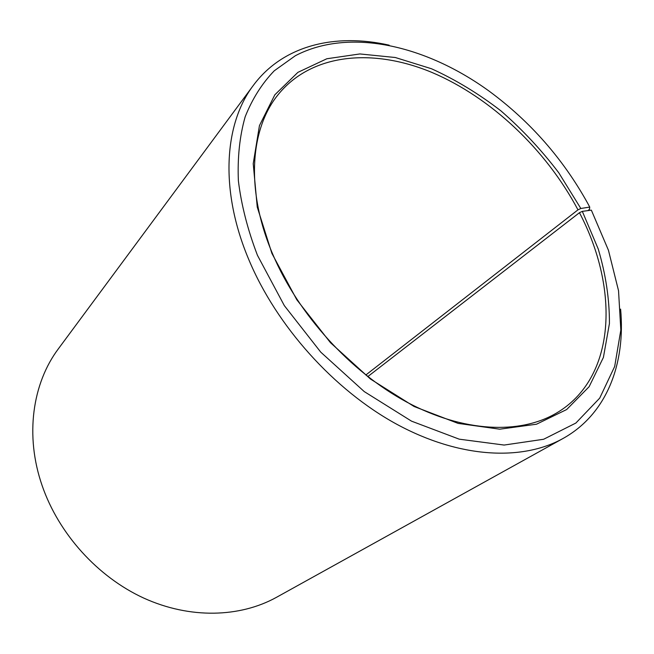 <?xml version="1.0" encoding="UTF-8"?>
<svg xmlns="http://www.w3.org/2000/svg" width="654" height="654" viewBox="0 0 654 654"><rect width="100%" height="100%" fill="white"/><g stroke="black" fill="none" stroke-linecap="round" stroke-linejoin="round"><path stroke-width="0.98" d="M367.801 376.59L579.452 212.697C619.452 288.872 616.42 378.061 556.219 413.222C519.84 434.558 463.604 432.466 407.001 402.218C350.503 371.881 298.298 314.46 272.824 254.431C245.626 191.017 249.893 130.048 277.525 95.402C311.206 53.007 373.189 47.873 432.098 72.512C491.252 97.601 546.139 149.823 577.981 209.852L580.826 208.487L589.745 207.081L589.475 209.37L587.848 210.621M365.799 375.02L577.981 209.852M620.605 309.113C625.674 363.788 606.798 414.203 562.996 438.499L276.519 597.298C239.985 617.548 189.995 619.125 143.798 598.108C97.708 576.951 58.713 533.836 42.134 485.603C24.721 435.499 32.463 383.219 58.492 348.656L253.351 85.38C283.157 45.126 335.6 32.994 389.146 45.167M562.996 438.499C522.162 461.225 459.639 458.331 396.847 424.299C334.186 390.185 276.552 326.117 248.749 259.483C219.523 190.183 224.101 123.868 253.351 85.38M579.452 212.697L582.322 211.365L591.347 210.147L608.449 250.269L618.537 290.744L620.826 330.049L614.686 366.461L599.71 398.123L575.872 423.048L543.629 439.267L504.111 445.055L459.214 439.169L411.538 421.16L364.253 391.591L320.787 352.179L284.335 305.631L257.463 255.338C247.67 229.742 241.301 204.882 238.375 180.757C237.418 157.467 239.675 136.138 245.168 116.772C252.33 98.795 262.025 83.467 274.271 70.787L295.338 55.729C349.53 27.362 426.114 45.363 489.225 91.2C530.369 121.57 563.298 159.126 588.028 203.876L589.745 207.081M582.322 211.365L598.246 249.011C605.8 274.5 609.528 299.352 609.422 323.575L603.405 357.419L589.148 386.678L566.675 409.535L536.501 424.217L499.721 429.188L458.111 423.391L414.072 406.486L370.491 379.05L330.442 342.655L296.802 299.745L271.892 253.384L257.251 207.097L253.221 163.663L259.442 125.617L274.844 94.797L297.897 72.357L326.845 58.754L359.888 53.947L395.31 57.511L431.542 68.768C455.642 79.731 478.785 93.775 500.98 110.91C522.293 129.5 541.553 150.126 558.769 172.779L580.826 208.487"/></g></svg>
